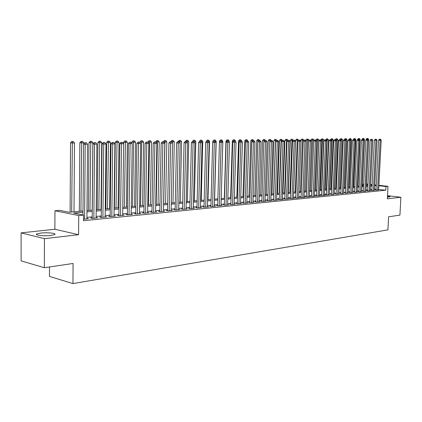 <?xml version="1.0" encoding="UTF-8"?>
<svg xmlns="http://www.w3.org/2000/svg" width="422" height="422" viewBox="0 0 422 422"><rect width="100%" height="100%" fill="white"/><g stroke="black" fill="none" stroke-linecap="round" stroke-linejoin="round"><path stroke-width="0.63" d="M387.433 197.143L390.023 196.847C390.229 196.615 389.385 196.378 387.486 196.14M40.828 233.065L36.872 233.93C34.071 235.191 43.972 236.294 50.73 235.45L54.57 234.595C57.26 233.324 47.549 232.258 40.828 233.065M363.01 185.859L363.099 184.045L363.658 183.992M49.495 266.952L49.464 276.415L72.943 283.584L387.908 229.863L388.604 216.797L399.924 215.125L400.9 197.248L387.512 195.681M72.943 283.584L73.08 263.465L44.357 267.712L21.121 260.88L21.1 232.875L44.431 238.673L78.587 234.706L78.729 215.547L54.96 210.768L59.702 210.356L69.15 212.234L82.992 210.995M78.587 234.706L54.881 229.257L21.1 232.875M54.881 229.257L54.96 210.768M44.357 267.712L44.431 238.673M376.039 189.879L375.311 189.953L376.878 190.132L378.65 189.805M371.856 190.296L371.117 190.364L372.689 190.544L374.483 190.211M367.609 190.712L366.86 190.786L368.438 190.966L370.263 190.628M363.305 191.134L362.545 191.213L364.128 191.393L365.979 191.05M358.937 191.567L358.167 191.646L359.755 191.831L361.628 191.477M354.506 192.005L353.726 192.084L355.313 192.268L357.218 191.915M350.012 192.448L349.216 192.527L350.809 192.717L352.739 192.353M345.444 192.896L344.642 192.981L346.24 193.17L348.197 192.801M340.812 193.355L339.995 193.434L341.598 193.629L343.587 193.255M336.107 193.819L335.279 193.904L336.883 194.099L338.903 193.719M331.333 194.289L330.489 194.373L332.098 194.574L334.15 194.183M326.48 194.769L325.626 194.853L327.24 195.054L329.324 194.658M321.559 195.254L320.688 195.339L322.308 195.544L325.278 195.249L324.418 195.143M316.553 195.75L315.672 195.834L317.291 196.04L320.309 195.745L319.443 195.634M311.473 196.251L310.576 196.341L312.201 196.547L315.266 196.241L314.385 196.13M306.309 196.757L305.401 196.847L307.026 197.058L310.144 196.752L309.247 196.636M301.065 197.274L300.137 197.369L301.772 197.58L304.937 197.269L304.025 197.148M295.738 197.802L294.793 197.897L296.429 198.113L299.646 197.791L298.718 197.67M290.32 198.335L289.36 198.43L291.001 198.651L294.271 198.324L293.327 198.203M284.813 198.878L283.842 198.973L285.483 199.2L288.806 198.867L287.846 198.741M279.216 199.432L278.23 199.527L279.876 199.754L283.252 199.421L282.276 199.29M273.525 199.991L272.522 200.091L274.168 200.318L277.602 199.981L276.616 199.843M267.738 200.566L266.72 200.666L268.371 200.893L271.863 200.55L270.855 200.408M261.856 201.146L260.817 201.247L262.468 201.479L266.018 201.13L264.995 200.983M255.869 201.737L254.809 201.837L256.465 202.075L260.079 201.716L259.039 201.568M249.782 202.333L248.706 202.444L250.362 202.681L254.039 202.317L252.978 202.164M243.584 202.945L242.492 203.056L244.148 203.298L247.893 202.929L246.812 202.771M237.28 203.568L236.167 203.678L237.829 203.926L241.637 203.546L240.54 203.388M230.866 204.201L229.732 204.311L231.393 204.564L235.27 204.179L234.152 204.011M224.335 204.844L223.18 204.96L224.847 205.213L228.787 204.823L227.653 204.649M217.683 205.503L216.507 205.619L218.174 205.873L222.194 205.477L221.033 205.298M210.916 206.168L209.718 206.289L211.385 206.548L215.473 206.142L214.292 205.962M204.016 206.849L202.797 206.97L204.47 207.234L208.632 206.822L207.429 206.632M196.995 207.545L195.755 207.666L197.422 207.935L201.663 207.513L200.439 207.318M189.842 208.246L188.576 208.373L190.243 208.647L194.568 208.215L193.318 208.014M182.552 208.969L181.26 209.096L182.932 209.37L187.336 208.932L186.065 208.726M175.119 209.702L173.806 209.829L175.478 210.114L179.967 209.665L178.67 209.449M167.55 210.446L166.21 210.578L167.877 210.863L172.456 210.409L171.132 210.188M159.827 211.211L158.461 211.343L160.128 211.633L164.796 211.169L163.446 210.937M151.957 211.986L150.559 212.124L152.231 212.419L156.989 211.944L155.612 211.707M143.928 212.778L142.504 212.915L144.171 213.215L149.024 212.735L147.621 212.488M135.736 213.585L134.286 213.727L135.953 214.033L140.901 213.543L139.471 213.284M127.381 214.408L125.904 214.555L127.56 214.867L132.613 214.365L131.152 214.096M118.856 215.252L117.342 215.399L119.004 215.716L124.158 215.204L122.67 214.925M110.153 216.106L108.607 216.259L110.263 216.581L115.528 216.059L114.003 215.769M101.264 216.987L99.692 217.14L101.343 217.467L106.719 216.934L105.162 216.628M92.191 217.879L90.588 218.037L92.233 218.369L97.719 217.826L96.132 217.509M82.981 212.282L73.655 213.131L83.519 215.093L83.472 220.711L385.777 190.211L378.666 189.415M376.071 189.188L374.53 189.341M371.887 189.594L370.305 189.752M367.646 190.011L366.022 190.169M363.342 190.427L361.675 190.591M358.974 190.855L357.26 191.024M354.543 191.287L352.787 191.456M350.044 191.725L348.24 191.899M345.481 192.168L343.629 192.353M340.844 192.622L338.945 192.807M336.139 193.081L334.192 193.271M331.365 193.545L329.366 193.74M326.517 194.02L324.46 194.22M321.59 194.5L319.48 194.706M316.584 194.985L314.422 195.196M311.505 195.481L309.284 195.697M306.34 195.987L304.062 196.209M301.097 196.494L298.76 196.726M295.769 197.016L293.364 197.248M290.352 197.543L287.883 197.786M284.845 198.082L282.313 198.329M279.248 198.625L276.647 198.878M273.556 199.179L270.887 199.442M267.77 199.743L265.032 200.012M261.883 200.318L259.071 200.592M255.896 200.904L253.01 201.183M249.808 201.494L246.844 201.785M243.61 202.101L240.566 202.396M237.306 202.713L234.184 203.019M230.892 203.341L227.68 203.652M224.356 203.974L221.059 204.295M217.71 204.623L214.323 204.955M210.937 205.282L207.46 205.625M204.042 205.957L200.466 206.305M197.016 206.638L193.345 206.996M189.863 207.339L186.086 207.703M182.573 208.046L178.691 208.426M175.141 208.774L171.153 209.159M167.566 209.512L163.467 209.908M159.848 210.262L155.634 210.673M151.973 211.032L147.642 211.454M143.944 211.812L139.487 212.245M135.752 212.609L131.168 213.057M127.397 213.427L122.681 213.885M118.867 214.255L114.019 214.729M110.163 215.104L105.173 215.589M101.275 215.969L96.142 216.47M92.202 216.855L86.916 217.372M83.482 219.24L88.53 218.738L86.911 218.406M378.877 185.342L388.003 186.324L387.349 198.825L400.9 197.248M388.003 186.324L385.972 186.519L378.856 185.749M385.777 190.211L385.972 186.519M83.519 215.093L78.729 215.547M366.47 184.003L367.937 184.161M370.569 184.446L372.141 184.614M374.752 184.894L376.282 185.063M372.12 185.021L370.553 184.847M367.915 184.562L366.454 184.403M363.653 184.103L363.099 184.045M86.979 210.636L92.265 210.161M96.211 209.808L101.349 209.344M105.252 208.995L110.242 208.547M114.104 208.199L118.957 207.766M122.776 207.424L127.491 207.002M131.268 206.659L135.852 206.247M139.592 205.915L144.05 205.514M147.753 205.182L152.089 204.791M155.75 204.464L159.964 204.084M163.594 203.757L167.692 203.393M171.285 203.066L175.272 202.713M178.828 202.391L182.71 202.043M186.229 201.727L190.005 201.389M193.487 201.078L197.164 200.745M200.614 200.434L204.195 200.112M207.613 199.806L211.095 199.495M214.482 199.189L217.868 198.889M221.223 198.588L224.525 198.293M227.848 197.992L231.056 197.702M234.352 197.406L237.48 197.127M240.74 196.837L243.789 196.562M247.023 196.272L249.988 196.003M253.189 195.718L256.08 195.46M259.256 195.175L262.067 194.922M265.216 194.637L267.959 194.389M271.077 194.109L273.746 193.872M276.843 193.593L279.443 193.36M282.508 193.086L285.04 192.859M288.084 192.585L290.547 192.363M293.564 192.094L295.97 191.878M298.961 191.609L301.303 191.398M304.267 191.134L306.551 190.929M309.49 190.665L311.716 190.464M314.633 190.201L316.795 190.005M319.691 189.747L321.801 189.557M324.676 189.299L326.728 189.114M329.577 188.861L331.581 188.681M334.409 188.428L336.36 188.254M339.161 188.001L341.066 187.832M343.846 187.579L345.702 187.415M348.461 187.168L350.265 187.004M353.008 186.756L354.765 186.598M357.487 186.355L359.201 186.202M361.902 185.96L363.569 185.812M366.249 185.569L367.873 185.422M370.532 185.184L372.12 185.042M376.26 185.527L374.715 185.669M372.077 185.907L370.49 186.055M367.831 186.297L366.206 186.445M363.527 186.688L361.854 186.84M359.159 187.088L357.445 187.241M354.723 187.495L352.966 187.653M350.223 187.901L348.419 188.07M345.66 188.317L343.809 188.486M341.023 188.739L339.124 188.914M336.318 189.172L334.366 189.351M331.539 189.605L329.54 189.789M326.686 190.048L324.634 190.238M321.759 190.501L319.654 190.691M316.758 190.955L314.59 191.155M311.673 191.419L309.453 191.62M306.509 191.889L304.23 192.1M301.261 192.369L298.924 192.585M295.933 192.854L293.527 193.076M290.51 193.35L288.047 193.577M285.003 193.851L282.471 194.083M279.406 194.363L276.806 194.6M273.709 194.885L271.045 195.128M267.923 195.412L265.185 195.66M262.036 195.945L259.224 196.204M256.043 196.494L253.158 196.757M249.951 197.048L246.986 197.322M243.752 197.617L240.709 197.892M237.444 198.192L234.321 198.477M231.024 198.778L227.817 199.068M224.493 199.374L221.191 199.675M217.836 199.981L214.45 200.286M211.063 200.598L207.582 200.914M204.164 201.225L200.587 201.552M197.137 201.869L193.461 202.201M189.979 202.523L186.202 202.866M182.684 203.188L178.801 203.541M175.246 203.863L171.258 204.227M167.671 204.554L163.567 204.928M159.943 205.261L155.729 205.646M152.068 205.978L147.732 206.374M144.029 206.711L139.571 207.118M135.837 207.46L131.247 207.877M127.47 208.225L122.755 208.653M118.941 209.001L114.088 209.444M110.226 209.797L105.236 210.251M101.338 210.61L96.2 211.074M92.254 211.438L86.969 211.918M84.569 219.129L85.207 144.266L87.565 144.234L86.906 218.897M82.96 214.983L83.545 144.108L85.207 144.266L85.429 142.742L86.373 142.726L85.429 142.742M84.764 142.678L83.545 144.108M87.565 144.234L86.373 142.726M74.008 211.802L74.483 143.011L70.537 142.889L70.094 212.15M72.373 141.544L73.312 141.534L71.729 141.486L72.373 141.544L71.677 212.008M73.312 141.534L74.483 143.011M70.537 142.889L71.729 141.486M93.842 218.211L94.57 144.134L96.881 144.102L96.126 217.984M92.186 218.364L92.903 143.981L94.57 144.134L94.776 142.625L95.704 142.615L94.776 142.625M94.111 142.567L92.903 143.981M96.881 144.102L95.704 142.615M102.915 217.309L103.738 144.007L106.001 143.981L105.157 217.087M101.259 217.451L102.066 143.86L103.738 144.007L103.933 142.52L104.835 142.504L103.933 142.52M103.263 142.457L102.066 143.86M106.001 143.981L104.835 142.504M111.809 216.428L112.711 143.886L114.926 143.855L113.998 216.212M110.147 216.56L111.039 143.738L112.711 143.886L112.89 142.409L113.776 142.399L112.89 142.409M112.22 142.351L111.039 143.738M114.926 143.855L113.776 142.399M120.513 215.563L121.499 143.765L123.667 143.738L122.66 215.352M118.846 215.684L119.822 143.617L121.499 143.765L121.668 142.304L122.533 142.293L121.668 142.304M120.998 142.246L119.822 143.617M123.667 143.738L122.533 142.293M83.751 143.865L83.762 142.894L79.853 142.778L79.325 211.322M81.678 141.444L82.601 141.439L81.04 141.386L81.678 141.444L80.913 211.179M82.601 141.439L83.762 142.894M79.853 142.778L81.04 141.386M92.196 210.167L92.84 142.789L88.979 142.668L88.367 210.509M90.793 141.349L91.695 141.344L90.15 141.296L90.793 141.349L89.96 210.367M91.695 141.344L92.84 142.789M88.979 142.668L90.15 141.296M101.011 209.375L101.739 142.678L97.92 142.562L97.224 209.718M99.724 141.259L100.605 141.249L99.08 141.201L99.724 141.259L98.822 209.57M100.605 141.249L101.739 142.678M97.92 142.562L99.08 141.201M109.651 208.6L110.453 142.573L106.671 142.457L105.901 208.937M108.47 141.164L109.335 141.159L107.821 141.112L108.47 141.164L107.504 208.795M109.335 141.159L110.453 142.573M106.671 142.457L107.821 141.112M129.042 214.719L130.108 143.649L132.234 143.617L131.147 214.508M127.375 214.83L128.425 143.501L130.108 143.649L130.261 142.203L131.115 142.193L130.261 142.203M129.591 142.145L128.425 143.501M132.234 143.617L131.115 142.193M118.118 207.84L118.993 142.467L115.253 142.351L114.409 208.173M117.042 141.075L117.891 141.069L116.393 141.022L117.042 141.075L116.018 208.03M117.891 141.069L118.993 142.467M115.253 142.351L116.393 141.022M137.403 213.891L138.543 143.533L140.626 143.506L139.466 213.685M135.731 213.991L136.86 143.39L138.543 143.533L138.685 142.103L139.518 142.093L138.685 142.103M138.01 142.045L136.86 143.39M140.626 143.506L139.518 142.093M126.415 207.096L127.365 142.367L123.662 142.251L123.641 143.702M125.439 140.99L126.273 140.98L124.791 140.932L125.439 140.99L124.358 207.281M126.273 140.98L127.365 142.367M123.662 142.251L124.791 140.932M145.59 213.078L146.803 143.417L148.845 143.39L147.616 212.878M143.918 213.173L145.121 143.274L146.803 143.417L146.935 142.003L147.753 141.992L146.935 142.003M146.26 141.945L145.121 143.274M148.845 143.39L147.753 141.992M134.555 206.363L135.567 142.267L131.907 142.156L131.891 143.185M133.674 140.901L134.491 140.895L133.025 140.848L133.674 140.901L132.534 206.548M134.491 140.895L135.567 142.267M131.907 142.156L133.025 140.848M153.624 212.282L154.906 143.306L156.905 143.28L155.607 212.081M151.946 212.366L153.218 143.169L154.906 143.306L155.022 141.903L155.823 141.897L155.022 141.903M154.346 141.85L153.218 143.169M156.905 143.28L155.823 141.897M142.536 205.651L143.612 142.172L139.988 142.056L139.977 142.678M141.75 140.816L142.546 140.811L141.096 140.763L141.75 140.816L140.558 205.825M142.546 140.811L143.612 142.172M139.988 142.056L141.096 140.763M161.494 211.496L162.845 143.2L164.807 143.174L163.441 211.306M159.822 211.58L161.157 143.058L162.845 143.2L162.95 141.808L163.736 141.803L162.95 141.808M162.275 141.755L161.157 143.058M164.807 143.174L163.736 141.803M150.364 204.944L151.503 142.077L147.911 142.193M149.668 140.737L150.448 140.726L149.013 140.684L149.668 140.737L148.423 205.118M150.448 140.726L151.503 142.077M147.916 141.961L149.013 140.684M169.217 210.731L170.63 143.09L172.551 143.063L171.126 210.541M167.539 210.81L168.937 142.952L170.63 143.09L170.725 141.718L171.496 141.708L170.725 141.718M170.05 141.665L168.937 142.952M172.551 143.063L171.496 141.708M158.044 204.259L159.242 141.982L155.692 141.887M157.432 140.653L158.203 140.647L156.778 140.6L157.432 140.653L156.14 204.427M158.203 140.647L159.242 141.982M155.692 141.871L156.778 140.6M176.792 209.982L178.263 142.989L180.147 142.963L178.664 209.797M175.114 210.05L176.57 142.852L178.263 142.989L178.348 141.623L179.102 141.618L178.348 141.623M177.673 141.57L176.57 142.852M180.147 142.963L179.102 141.618M165.582 203.578L166.832 141.887L164.949 141.913L163.71 203.747M165.804 140.568L164.395 140.521L165.804 140.568L166.832 141.887M165.049 140.573L164.949 141.913L163.747 141.813M163.325 141.766L164.395 140.521M184.219 209.243L185.749 142.884L187.6 142.858L186.055 209.064M182.541 209.307L184.061 142.752L185.749 142.884L185.828 141.534L186.566 141.528L185.828 141.534M185.152 141.481L184.061 142.752M187.6 142.858L186.566 141.528M172.978 202.919L174.281 141.797L172.434 141.818L172.408 142.884M173.263 140.489L171.87 140.447L173.263 140.489L174.281 141.797M172.524 140.494L172.434 141.818L171.527 141.75M170.831 141.655L171.87 140.447M180.236 202.265L181.592 141.708L179.777 141.729L179.761 142.462M180.584 140.41L179.208 140.368L180.584 140.41L181.592 141.708M179.862 140.42L179.777 141.729L179.155 141.681M178.174 141.565L179.208 140.368M187.363 201.626L188.771 141.623L186.988 141.644L186.978 142.056M187.774 140.336L186.408 140.294L187.774 140.336L188.771 141.623M187.062 140.347L186.988 141.644L186.635 141.618M185.385 141.481L186.408 140.294M191.509 208.521L193.097 142.784L194.911 142.757L193.313 208.341M189.831 208.579L191.403 142.652L193.097 142.784L193.165 141.449L193.888 141.439L193.165 141.449M192.49 141.396L191.403 142.652M194.911 142.757L193.888 141.439M198.667 207.809L200.302 142.683L202.085 142.662L200.434 207.635M196.99 207.861L198.614 142.552L200.302 142.683L200.36 141.359L201.078 141.354L200.36 141.359M199.685 141.312L198.614 142.552M202.085 142.662L201.078 141.354M205.688 207.112L207.376 142.589L209.122 142.562L207.424 206.944M204.011 207.16L205.688 142.457L207.376 142.589L207.429 141.275L208.125 141.27L207.429 141.275M206.754 141.228L205.688 142.457M209.122 142.562L208.125 141.27M194.357 200.999L195.813 141.539L194.062 141.66M194.832 140.262L193.476 140.22L194.832 140.262L195.813 141.539M194.131 140.273L193.978 141.549M192.432 141.433L193.476 140.22M212.582 206.432L214.318 142.494L216.038 142.467L214.286 206.263M210.905 206.474L212.63 142.362L214.318 142.494L214.36 141.196L215.046 141.185L214.36 141.196M213.685 141.143L212.63 142.362M216.038 142.467L215.046 141.185M199.638 141.37L199.374 141.676M201.231 200.381L202.729 141.454L201.167 141.47M201.758 140.188L200.418 140.146L201.758 140.188L202.729 141.454M201.02 141.349L201.072 140.199M199.379 141.349L200.418 140.146M219.35 205.757L221.133 142.399L222.821 142.378L221.022 205.593M217.678 205.799L219.451 142.272L221.133 142.399L221.17 141.112L221.845 141.106L220.495 141.064L221.17 141.112M220.495 141.064L219.451 142.272M222.821 142.378L221.845 141.106M206.685 141.301L206.205 141.264L206.189 141.876M207.977 199.775L209.523 141.37L208.215 141.386M208.563 140.12L207.234 140.078L208.563 140.12L209.523 141.37M207.846 141.249L207.888 140.125M206.205 141.264L207.234 140.078M225.997 205.097L227.827 142.309L229.484 142.283L227.643 204.934M224.325 205.134L226.145 142.182L227.827 142.309L227.854 141.032L228.518 141.027L227.178 140.985L227.854 141.032M227.178 140.985L226.145 142.182M229.484 142.283L228.518 141.027M213.606 141.238L212.91 141.185L212.883 142.072M214.608 199.179L216.196 141.291L215.136 141.301M215.246 140.051L213.928 140.009L215.246 140.051L216.196 141.291M214.545 141.148L214.582 140.057M212.91 141.185L213.928 140.009M232.527 204.454L234.4 142.219L236.025 142.193L234.141 204.29M230.855 204.48L232.717 142.093L234.4 142.219L234.421 140.953L235.07 140.948L233.746 140.906L234.421 140.953M233.746 140.906L232.717 142.093M236.025 142.193L235.07 140.948M220.4 141.175L219.493 141.106L219.461 142.256M222.721 142.251L222.753 141.212L221.93 141.217M221.808 139.983L220.506 139.94L221.808 139.983L222.753 141.212M221.128 141.053L221.16 139.988M219.493 141.106L220.506 139.94M238.942 203.815L240.857 142.13L242.45 142.108L240.529 203.657M237.275 203.842L239.174 142.003L240.857 142.13L240.867 140.874L241.505 140.869L240.197 140.827L240.867 140.874M240.208 139.787L239.559 139.74L240.208 139.787L240.197 140.827L239.174 142.003M242.45 142.108L241.505 140.869M227.068 141.112L225.965 141.032L224.314 198.308M229.172 141.876L229.193 141.133L228.603 141.138M228.26 139.914L226.967 139.872L228.26 139.914L229.193 141.133M227.595 140.98L227.622 139.919M225.965 141.032L226.967 139.872M245.245 203.188L247.197 142.04L248.764 142.019L246.801 203.035M243.578 203.214L245.52 141.919L247.197 142.04L247.202 140.8L247.83 140.795L246.532 140.753L247.202 140.8M246.532 140.753L245.52 141.919M248.764 142.019L247.83 140.795M233.619 141.048L232.322 140.953L230.634 197.744M235.508 141.518L235.523 141.053L235.154 141.059M234.595 139.846L233.319 139.809L234.595 139.846L235.523 141.053M233.952 140.901L233.967 139.856M232.322 140.953L233.319 139.809M251.438 202.576L253.427 141.956L254.967 141.934L252.968 202.423M249.771 202.597L251.749 141.834L253.427 141.956L253.427 140.726L254.044 140.721L252.757 140.679L253.427 140.726M252.757 140.679L251.749 141.834M254.967 141.934L254.044 140.721M240.055 140.99L238.572 140.879L236.847 197.185M240.825 139.782L241.743 140.98M238.572 140.879L239.559 139.74M257.525 201.969L259.551 141.871L261.065 141.85L259.029 201.821M255.859 201.99L257.879 141.75L259.551 141.871L259.541 140.653L260.147 140.647L258.876 140.605L259.541 140.653M258.876 140.605L257.879 141.75M261.065 141.85L260.147 140.647M263.507 201.378L265.57 141.792L267.057 141.771L264.99 201.231M261.846 201.394L263.898 141.671L265.57 141.792L265.554 140.579L266.15 140.573L264.884 140.537L265.554 140.579M264.884 140.537L263.898 141.671M267.057 141.771L266.15 140.573M269.389 200.793L271.483 141.708L272.95 141.686L270.845 200.65M267.733 200.809L269.816 141.592L271.483 141.708L271.462 140.51L272.048 140.505L270.797 140.463L271.462 140.51M270.797 140.463L269.816 141.592M272.95 141.686L272.048 140.505M246.385 140.922L244.713 140.806L242.951 196.636M246.342 139.724L245.694 139.677L246.342 139.724L246.337 140.98M246.949 139.719L247.767 140.79M244.713 140.806L245.694 139.677M252.609 140.848L250.752 140.737L248.959 196.098M252.372 139.661L251.723 139.613L252.372 139.661L252.367 141.127M252.973 139.656L253.764 140.7M250.752 140.737L251.723 139.613M258.728 140.774L256.692 140.663L254.862 195.565M258.301 139.598L257.657 139.555L258.301 139.598L258.296 141.275M258.892 139.592L259.667 140.61M256.692 140.663L257.657 139.555M275.176 200.218L277.301 141.628L278.736 141.607L276.605 200.081M273.519 200.228L275.635 141.512L277.301 141.628L277.275 140.442L277.85 140.431L276.605 140.394L277.275 140.442M276.605 140.394L275.635 141.512M278.736 141.607L277.85 140.431M264.742 140.7L262.531 140.595L260.669 195.043M264.135 139.54L263.486 139.492L264.135 139.54L264.125 141.412M264.71 139.534L265.47 140.526M262.531 140.595L263.486 139.492M280.862 199.653L283.02 141.549L284.433 141.528L282.271 199.516M279.206 199.664L281.353 141.433L283.02 141.549L282.988 140.373L283.552 140.368L282.318 140.326L282.988 140.373M282.318 140.326L281.353 141.433M284.433 141.528L283.552 140.368M270.655 140.626L268.276 140.526L266.387 194.531M269.869 139.476L269.225 139.434L269.869 139.476L269.853 141.544M270.439 139.471L271.188 140.457M268.276 140.526L269.225 139.434M286.454 199.1L288.643 141.475L290.03 141.454L287.841 198.962M284.808 199.105L286.981 141.359L288.643 141.475L288.601 140.304L289.16 140.299L287.941 140.262L288.601 140.304M287.941 140.262L286.981 141.359M290.03 141.454L289.16 140.299M276.463 140.558L273.925 140.457L272.005 194.03M275.508 139.418L274.864 139.376L275.508 139.418L275.534 140.568L273.614 193.883M276.067 139.413L276.811 140.394M273.925 140.457L274.864 139.376M291.961 198.556L294.171 141.396L295.537 141.381L293.322 198.419M290.31 198.556L292.515 141.286L294.171 141.396L294.129 140.236L294.677 140.231L293.464 140.194L294.129 140.236M293.464 140.194L292.515 141.286M295.537 141.381L294.677 140.231M282.181 140.489L279.48 140.389L277.539 193.529M281.057 139.36L280.414 139.318L281.057 139.36L281.089 140.5L279.142 193.387M281.611 139.355L282.344 140.326M279.48 140.389L280.414 139.318M297.373 198.018L299.609 141.323L300.96 141.301L298.713 197.886M295.727 198.018L297.958 141.212L299.609 141.323L299.562 140.173L300.1 140.167L298.903 140.13L299.562 140.173M298.903 140.13L297.958 141.212M300.96 141.301L300.1 140.167M302.701 197.491L304.964 141.249L306.288 141.233L304.014 197.359M301.06 197.485L303.312 141.138L304.964 141.249L304.911 140.109L305.438 140.104L304.251 140.067L304.911 140.109M304.251 140.067L303.312 141.138M306.288 141.233L305.438 140.104M307.939 196.968L310.228 141.175L311.531 141.159L309.236 196.842M306.303 196.968L308.582 141.064L310.228 141.175L310.17 140.046L310.692 140.041L309.511 140.004L310.17 140.046M309.511 140.004L308.582 141.064M311.531 141.159L310.692 140.041M287.799 140.42L284.95 140.326L282.977 193.044M286.522 139.302L285.879 139.26L286.522 139.302L286.554 140.436L284.581 192.901M287.06 139.297L287.857 140.352M284.95 140.326L285.879 139.26M293.264 140.426L290.331 140.262L288.337 192.564M291.892 139.249L291.254 139.207L291.892 139.249L291.934 140.368L289.935 192.421M292.425 139.244L293.264 140.352M290.331 140.262L291.254 139.207M298.528 140.558L298.539 140.289L295.627 140.199L293.606 192.089M297.183 139.191L296.539 139.149L297.183 139.191L297.225 140.304L295.205 191.947M297.705 139.186L298.539 140.289M295.627 140.199L296.539 139.149M313.098 196.457L315.413 141.106L316.695 141.09L314.374 196.33M311.462 196.452L313.768 140.995L315.413 141.106L315.35 139.983L315.862 139.977L314.691 139.94L315.35 139.983M314.691 139.94L313.768 140.995M316.695 141.09L315.862 139.977M303.708 140.69L303.724 140.225L300.839 140.136L300.802 141.096M302.384 139.139L301.746 139.096L302.384 139.139L302.437 140.241L300.39 191.482M302.901 139.133L303.724 140.225M300.839 140.136L301.746 139.096M318.177 195.956L320.509 141.038L321.775 141.017L319.433 195.829M316.547 195.945L318.874 140.927L320.509 141.038L320.446 139.925L320.947 139.919L319.786 139.882L320.446 139.925M319.786 139.882L318.874 140.927M321.775 141.017L320.947 139.919M308.809 140.811L308.835 140.167L305.971 140.072L305.945 140.774M307.511 139.086L306.873 139.044L307.511 139.086L307.564 140.178L305.496 191.024M308.018 139.081L308.835 140.167M305.971 140.072L306.873 139.044M323.173 195.46L325.531 140.969L326.776 140.948L324.412 195.333M321.548 195.449L323.896 140.858L325.531 140.969L325.457 139.861L325.958 139.856L324.803 139.819L325.457 139.861M324.803 139.819L323.896 140.858M326.776 140.948L325.958 139.856M313.831 140.927L313.862 140.104L311.025 140.014L311.009 140.457M312.554 139.033L311.921 138.991L312.554 139.033L312.612 140.12L310.529 190.57M313.055 139.028L313.862 140.104M311.025 140.014L311.921 138.991M328.094 194.969L330.473 140.901L331.697 140.885L329.313 194.848M326.475 194.959L328.843 140.795L330.473 140.901L330.394 139.803L330.885 139.798L329.746 139.761L330.394 139.803M329.746 139.761L328.843 140.795M331.697 140.885L330.885 139.798M316.706 190.016L318.816 140.046L315.994 140.151M317.523 138.98L316.89 138.938L317.523 138.98L317.587 140.057L315.477 190.127M318.014 138.975L318.816 140.046M315.999 139.956L316.89 138.938M332.942 194.489L335.337 140.832L336.545 140.816L334.14 194.368M331.323 194.479L333.712 140.726L335.337 140.832L335.258 139.745L335.738 139.74L334.609 139.703L335.258 139.745M334.609 139.703L333.712 140.726M336.545 140.816L335.738 139.74M321.564 189.578L323.695 139.983L320.899 139.914M322.413 138.928L321.78 138.891L322.413 138.928L322.482 139.998L320.356 189.689M322.899 138.922L323.695 139.983M320.899 139.898L321.78 138.891M337.716 194.014L340.127 140.769L341.314 140.748L338.898 193.898M336.102 194.004L338.507 140.663L340.127 140.769L340.048 139.687L340.522 139.682L339.393 139.645L340.048 139.687M339.393 139.645L338.507 140.663M341.314 140.748L340.522 139.682M326.348 189.151L328.495 139.925L325.726 139.84L326.602 138.838L327.709 138.875L326.602 138.838M327.235 138.88L325.156 189.256M327.709 138.875L328.495 139.925M342.416 193.55L344.848 140.7L346.014 140.684L343.577 193.434M340.802 193.534L343.228 140.6L344.848 140.7L344.758 139.629L345.228 139.624L344.109 139.592L344.758 139.629M344.109 139.592L343.228 140.6M346.014 140.684L345.228 139.624M331.064 188.729L333.232 139.867L332.056 139.882L329.893 188.834M332.452 138.822L331.349 138.791L332.452 138.822L333.232 139.867M331.977 138.827L332.056 139.882L330.895 139.809M330.489 139.772L331.349 138.791M347.042 193.091L349.495 140.637L350.645 140.621L348.192 192.975M345.439 193.076L347.881 140.537L349.495 140.637L349.4 139.577L349.864 139.571L348.757 139.534L349.4 139.577M348.757 139.534L347.881 140.537M350.645 140.621L349.864 139.571M335.706 188.312L337.89 139.814L336.735 139.824L334.551 188.412M337.12 138.775L336.028 138.738L337.12 138.775L337.89 139.814M336.656 138.78L336.735 139.824L335.759 139.766M335.179 139.703L336.028 138.738M351.605 192.638L354.069 140.573L355.203 140.558L352.734 192.527M350.002 192.622L352.46 140.473L354.069 140.573L353.974 139.524L354.427 139.518L353.33 139.482L353.974 139.524M353.33 139.482L352.46 140.473M355.203 140.558L354.427 139.518M340.285 187.901L342.485 139.756L341.34 139.772L341.298 140.726M341.714 138.727L340.633 138.69L341.714 138.727L342.485 139.756M341.261 138.732L341.34 139.772L340.549 139.719M339.8 139.645L340.633 138.69M356.099 192.189L358.579 140.515L359.697 140.5L357.212 192.084M354.501 192.174L356.975 140.41L358.579 140.515L358.478 139.466L358.927 139.46L357.84 139.429L358.478 139.466M357.84 139.429L356.975 140.41M359.697 140.5L358.927 139.46M344.795 187.495L347.011 139.703L345.882 139.714L345.85 140.463M346.251 138.68L345.175 138.643L346.251 138.68L347.011 139.703M345.797 138.685L345.882 139.714L345.265 139.677M344.347 139.587L345.175 138.643M360.525 191.752L363.02 140.452L364.123 140.436L361.622 191.646M358.932 191.73L361.422 140.352L363.02 140.452L362.92 139.413L363.358 139.408L362.282 139.376L362.92 139.413M362.282 139.376L361.422 140.352M364.123 140.436L363.358 139.408M349.237 187.094L351.468 139.645L350.36 139.661L350.334 140.204M350.714 138.632L349.648 138.601L350.714 138.632L351.468 139.645M350.271 138.638L350.36 139.661L349.907 139.635M348.825 139.534L349.648 138.601M364.888 191.319L367.398 140.394L368.485 140.378L365.969 191.213M363.3 191.298L365.8 140.294L367.398 140.394L367.293 139.36L367.726 139.355L366.655 139.323L367.293 139.36M366.655 139.323L365.8 140.294M368.485 140.378L367.726 139.355M353.62 186.703L355.862 139.592L354.77 139.608L354.754 139.956M355.118 138.585L354.058 138.553L355.118 138.585L355.862 139.592M354.68 138.59L354.77 139.608L354.485 139.587M353.214 139.508L354.058 138.553M369.187 190.892L371.713 140.331L372.779 140.32L370.252 190.786M367.604 190.871L370.12 140.236L371.713 140.331L371.603 139.313L372.03 139.307L370.97 139.271L371.603 139.313M370.97 139.271L370.12 140.236M372.779 140.32L372.03 139.307M357.798 139.471L357.555 139.751M357.94 186.313L360.198 139.54L359.111 139.708M359.454 138.543L358.405 138.506L359.454 138.543L360.198 139.54M359.022 138.548L358.99 139.545M357.566 139.46L358.405 138.506M373.428 190.475L375.965 140.273L377.015 140.262L374.478 190.369M371.845 190.449L374.377 140.178L375.965 140.273L375.854 139.26L376.276 139.255L375.216 139.223L375.854 139.26M375.216 139.223L374.377 140.178M377.015 140.262L376.276 139.255M362.229 139.429L361.86 139.408L361.833 139.882M362.197 185.933L364.466 139.487L363.432 139.503M363.732 138.495L362.688 138.463L363.732 138.495L364.466 139.487M363.4 139.466L363.305 138.5M361.86 139.408L362.688 138.463M377.606 190.058L380.153 140.215L381.193 140.204L378.639 189.953M376.028 190.032L378.571 140.12L380.153 140.215L380.037 139.207L380.454 139.202L379.404 139.17L380.037 139.207M379.404 139.17L378.571 140.12M381.193 140.204L380.454 139.202M366.597 139.387L366.085 139.355L366.053 140.004M366.396 185.559L368.675 139.439L367.794 139.45M367.947 138.453L366.913 138.421L367.947 138.453L368.675 139.439M367.62 139.35L367.53 138.458M366.085 139.355L366.913 138.421M36.872 233.93L36.872 234.785"/></g></svg>
